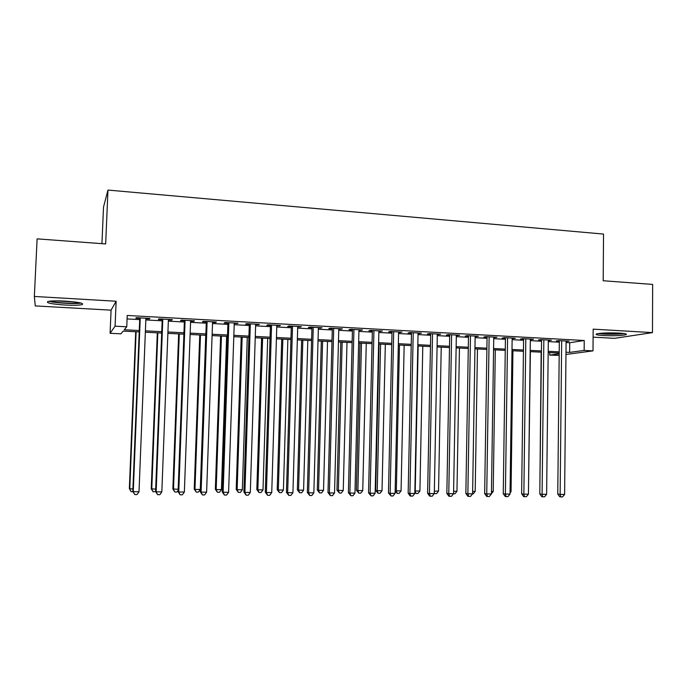 <?xml version="1.0" encoding="UTF-8"?>
<svg xmlns="http://www.w3.org/2000/svg" width="687" height="687" viewBox="0 0 687 687"><rect width="100%" height="100%" fill="white"/><g stroke="black" fill="none" stroke-linecap="round" stroke-linejoin="round"><path stroke-width="1.03" d="M64.793 305.011C73.183 305.44 78.945 305.311 82.088 304.633C84.467 303.31 78.902 302.143 65.385 301.121C56.909 300.683 51.096 300.803 47.935 301.49C45.668 302.855 51.285 304.032 64.793 305.011M603.555 335.548C614.006 335.96 621.477 335.677 625.986 334.689C627.411 334.019 625.11 333.487 619.073 333.083C608.51 332.671 601.005 332.946 596.556 333.925C595.122 334.612 597.458 335.153 603.555 335.548M139.221 331.915L123.179 331.1L120.921 333.83L110.092 333.298L115.081 326.179L126.751 326.789L124.278 329.769L139.272 330.533M101.942 243.662L103.522 207.01L107.971 190.076L105.661 243.937L37.107 238.861L34.35 296.458L35.26 305.913L111.071 310.155L110.092 333.298M593.113 337.145L614.479 338.339L652.478 332.62L593.173 329.15L593.01 350.868L565.968 354.475M559.175 355.385L549.686 355.119L559.192 353.814M549.72 352.603L549.686 355.119M107.971 190.076L603.529 234.069L603.195 280.751L652.65 284.418L652.478 332.62M145.893 318.759L149.337 318.948L149.869 318.407L136.266 317.669L135.803 318.218L139.762 318.433M168.384 319.979L171.673 320.159L172.317 319.627L158.886 318.897L158.302 319.438L162.218 319.644M190.608 321.181L193.734 321.353L194.49 320.829L181.222 320.108L180.535 320.64L184.391 320.846M212.558 322.375L215.529 322.529L216.388 322.014L203.283 321.31L202.485 321.825L206.298 322.031M234.233 323.543L238.02 323.191L225.07 322.486L224.168 323.002L227.938 323.208M255.65 324.702L259.385 324.35L246.599 323.654L245.594 324.161L249.321 324.358M276.809 325.853L280.502 325.501L267.861 324.814L266.762 325.303L270.438 325.509M297.711 326.978L301.361 326.634L288.875 325.956L287.673 326.437L291.305 326.634M318.364 328.103L321.971 327.751L309.631 327.081L308.343 327.553L311.932 327.751M338.777 329.202L342.341 328.858L330.146 328.197L328.764 328.661L332.31 328.858M358.949 330.301L362.47 329.949L350.422 329.296L348.944 329.751L352.448 329.949M378.88 331.374L382.358 331.031L370.448 330.387L368.885 330.833L372.354 331.022M398.58 332.439L402.015 332.096L390.25 331.46L388.602 331.898L392.028 332.087M418.057 333.496L421.449 333.152L409.821 332.525L408.087 332.955L411.47 333.143M437.31 334.543L440.659 334.2L429.16 333.573L427.348 334.002L430.697 334.183M456.34 335.574L459.655 335.23L448.285 334.612L446.387 335.033L449.702 335.213M475.146 336.587L478.427 336.244L467.186 335.634L465.211 336.055L468.482 336.226M493.747 337.592L496.993 337.257L485.881 336.647L483.828 337.059L487.066 337.231M512.141 338.588L515.344 338.253L504.361 337.652L502.231 338.056L505.434 338.227M530.33 339.576L533.498 339.241L522.627 338.648L520.428 339.043L523.597 339.215M548.312 340.546L551.438 340.211L540.695 339.627L538.428 340.013L541.554 340.185M566.088 342.555L569.712 342.753L584.225 340.503L127.215 315.47L126.751 326.789M127.069 318.931L139.71 319.61M145.842 319.944L162.166 320.82M168.341 321.155L184.348 322.014M190.565 322.349L206.255 323.191M212.515 323.525L227.904 324.358M234.198 324.693L249.278 325.509M255.616 325.844L270.403 326.643M276.775 326.986L291.279 327.768M297.677 328.111L311.898 328.875M318.339 329.228L332.276 329.975M338.751 330.318L352.422 331.057M358.923 331.409L372.328 332.13M378.855 332.482L392.002 333.186M398.563 333.538L411.444 334.234M418.04 334.586L430.672 335.273M437.284 335.625L449.676 336.295M456.314 336.647L468.465 337.3M475.129 337.661L487.049 338.305M493.738 338.665L505.417 339.292M512.124 339.653L523.58 340.271M530.312 340.632L541.545 341.233M548.295 341.602L559.312 342.195M566.097 341.516L569.188 341.173L558.565 340.597L556.23 340.975L559.321 341.147M111.071 310.155L116.129 301.241L34.35 296.458M116.129 301.241L115.081 326.179M584.225 340.503L584.148 350.413L593.01 350.868M559.201 353.084L548.174 352.525M541.416 352.191L530.175 351.624M523.442 351.28L511.978 350.705M505.263 350.361L493.567 349.777M486.877 349.443L474.949 348.841M468.285 348.498L456.125 347.888M449.478 347.553L437.069 346.926M430.457 346.592L417.808 345.956M411.212 345.621L398.314 344.977M391.745 344.642L378.589 343.981M372.053 343.646L358.64 342.976M352.13 342.641L338.451 341.954M331.976 341.628L318.012 340.924M311.572 340.597L297.342 339.885M290.927 339.558L276.414 338.828M270.043 338.511L255.238 337.764M248.892 337.437L233.795 336.682M227.491 336.364L212.094 335.582M205.834 335.273L190.119 334.475M183.901 334.165L167.877 333.358M161.694 333.04L145.352 332.225M565.994 352.208L569.626 352.397L584.148 350.413M145.412 330.842L161.754 331.675M167.929 331.984L183.953 332.8M190.17 333.118L205.877 333.916M212.137 334.234L227.543 335.016M233.838 335.333L248.943 336.106M255.281 336.424L270.077 337.18M276.457 337.497L290.97 338.236M297.377 338.562L311.606 339.284M318.055 339.61L332.01 340.323M338.485 340.649L352.165 341.345M358.666 341.679L372.088 342.358M378.623 342.693L391.779 343.363M398.34 343.689L411.238 344.35M417.833 344.685L430.474 345.329M437.095 345.664L449.496 346.291M456.142 346.626L468.302 347.244M474.975 347.588L486.894 348.189M493.584 348.532L505.28 349.125M511.995 349.468L523.46 350.044M530.192 350.387L541.433 350.963M548.192 351.306L559.209 351.864M569.712 342.753L569.626 352.397M566.818 341.044L566.809 341.551M549.136 340.082L549.128 340.597M531.257 339.112L531.249 339.627M513.18 338.133L513.172 338.648M494.898 337.145L494.898 337.661M476.417 336.141L476.409 336.656M457.714 335.119L457.705 335.642M438.804 334.097L438.795 334.621M419.68 333.058L419.671 333.581M400.332 332.01L400.315 332.534M380.753 330.945L380.744 331.478M360.95 329.872L360.933 330.404M340.907 328.781L340.898 329.322M320.631 327.682L320.623 328.223M300.116 326.565L300.107 327.115M279.36 325.44L279.343 325.99M258.346 324.298L258.329 324.848M237.075 323.139L237.058 323.697M215.546 321.971L215.529 322.529M193.76 320.786L193.734 321.353M171.698 319.592L171.673 320.159M149.362 318.382L149.337 318.948M559.33 340.64L557.767 494.073L560.137 494.4L561.674 340.769M564.611 494.425L562.524 496.924L560.738 496.916L560.137 494.4L564.611 494.425L566.097 341.01M560.738 496.916L559.785 496.778L557.767 494.073M541.167 352.173L539.827 491.609M622.929 333.401C618.274 334.062 612.16 334.234 604.577 333.891L599.553 333.384M606.32 332.946L616.127 332.955M598.317 333.547L603.615 334.054C611.834 334.423 618.695 334.268 624.191 333.564M79.666 302.735C75.647 303.834 57.476 302.984 51.585 301.404L50.503 301.095M55.544 300.863L74.728 301.945M49.576 301.421C56.051 303.13 75.476 304.135 81.1 303.07M541.562 339.679L539.802 493.953L542.095 494.279L543.838 339.799M546.629 494.314L544.542 496.821L542.73 496.813L542.095 494.279L546.629 494.314L548.312 340.039M542.73 496.813L541.811 496.675L539.802 493.953M523.597 338.7L521.631 493.841L523.855 494.168L525.804 338.82M528.432 494.193L526.354 496.718L524.524 496.71L523.855 494.168L528.432 494.193L530.33 339.069M524.524 496.71L523.631 496.572L521.631 493.841M505.434 337.712L503.253 493.721L505.4 494.047L507.573 337.832M510.037 494.082L507.959 496.615L506.104 496.607L505.4 494.047L510.037 494.082L512.15 338.081M506.104 496.607L505.246 496.469L503.253 493.721M487.074 336.716L484.661 493.601L486.739 493.936L489.127 336.828M491.428 493.962L489.35 496.512L487.478 496.503L486.739 493.936L491.428 493.962L493.755 337.077M487.478 496.503L486.645 496.366L484.661 493.601M528.466 491.78L530.39 351.632M510.072 491.652L511.042 491.652L512.94 350.756M511.042 491.652L510.055 492.862M491.463 491.514L493.214 491.531L495.301 349.863M493.214 491.531L491.428 493.73M472.647 491.385L475.189 491.403L477.474 348.962M475.189 491.403L473.206 493.867L472.587 493.859M468.491 335.711L465.863 493.481L467.864 493.816L470.475 335.814M472.604 493.841L470.535 496.409L468.637 496.4L467.864 493.816L472.604 493.841L475.155 336.072M468.637 496.4L467.838 496.263L465.863 493.481M453.609 491.248L456.967 491.274L459.448 348.06M456.967 491.274L454.992 493.747L448.774 493.695L451.608 334.792M456.348 335.05L453.566 493.721L451.496 496.306L449.581 496.297L448.809 496.16L446.851 493.36L449.71 334.689M446.851 493.36L448.774 493.695L449.581 496.297M434.347 491.111L438.546 491.145L441.226 347.141M438.546 491.145L436.571 493.635L434.304 493.549M434.716 493.618L434.321 492.416M430.706 333.659L427.615 493.232L429.452 493.567L432.527 333.753M434.304 493.601L432.243 496.203L430.302 496.186L429.452 493.567L434.304 493.601L437.318 334.011M430.302 496.186L429.564 496.048L427.615 493.232M418.16 345.973L415.223 490.982L419.912 491.007L422.797 346.205M414.871 490.913L416.064 493.506L414.836 492.579M419.912 491.007L417.936 493.515L416.064 493.506M411.479 332.611L408.155 493.111L409.907 493.446L413.222 332.706M414.819 493.481L412.758 496.091L410.792 496.083L409.907 493.446L414.819 493.481L418.065 332.972M410.792 496.083L410.087 495.945L408.155 493.111M399.473 345.029L396.33 490.844L401.071 490.879L404.162 345.269M395.162 490.621L396.33 490.844L397.206 493.386L395.145 491.179M401.071 490.879L399.104 493.395L397.206 493.386M392.037 331.555L388.464 492.983L390.13 493.318L393.694 331.649M395.102 493.352L393.041 495.98L391.058 495.971L390.13 493.318L395.102 493.352L398.597 331.915M391.058 495.971L388.464 492.983M379.044 344.007L375.677 490.398L377.223 490.707L382.015 490.741L385.33 344.316M380.581 344.084L377.223 490.707L378.133 493.266L375.677 490.398M382.015 490.741L380.048 493.275L378.133 493.266M372.363 330.49L368.541 492.854L370.121 493.197L373.934 330.576M375.145 493.223L373.101 495.868L371.092 495.859L370.121 493.197L375.145 493.223L378.898 330.842M371.092 495.859L368.541 492.854M360.022 343.045L356.433 490.26L357.893 490.57L362.745 490.604L366.274 343.363M361.474 343.114L357.893 490.57L358.846 493.146L356.433 490.26M362.745 490.604L360.787 493.154L358.846 493.146M352.465 329.408L348.386 492.725L349.881 493.068L353.942 329.485M354.964 493.103L352.912 495.756L350.885 495.748L349.881 493.068L354.964 493.103L358.957 329.76M350.885 495.748L348.386 492.725M340.778 342.074L336.965 490.123L338.348 490.432L343.251 490.466L347.004 342.384M342.152 342.143L338.348 490.432L339.335 493.017L336.965 490.123M343.251 490.466L341.293 493.034L339.335 493.017M332.319 328.309L327.991 492.596L329.382 492.94L333.71 328.386M334.535 492.974L332.491 495.645L330.438 495.636L329.382 492.94L334.535 492.974L338.794 328.661M330.438 495.636L327.991 492.596M321.318 341.096L317.282 489.977L318.57 490.295L323.534 490.329L327.519 341.405M322.607 341.156L318.57 490.295L319.601 492.897L317.282 489.977M323.534 490.329L321.585 492.905L319.601 492.897M311.95 327.21L307.347 492.467L308.643 492.802L313.238 327.278M313.856 492.837L311.821 495.533L309.743 495.525L308.643 492.802L313.856 492.837L318.382 327.553M309.743 495.525L307.347 492.467M301.636 340.099L297.359 489.84L298.57 490.149L303.594 490.192L307.802 340.409M302.838 340.159L298.57 490.149L299.635 492.768L297.359 489.84M303.594 490.192L301.645 492.777L299.635 492.768M291.322 326.085L286.453 492.33L287.655 492.673L292.525 326.153M292.928 492.708L290.902 495.413L288.789 495.404L287.655 492.673L292.928 492.708L297.729 326.437M288.789 495.404L286.453 492.33M281.73 339.095L277.213 489.694L278.329 490.011L283.413 490.046L287.862 339.404M282.846 339.155L278.329 490.011L279.437 492.639L277.213 489.694M283.413 490.046L281.472 492.656L279.437 492.639M270.455 324.951L265.302 492.193L266.41 492.536L271.563 325.011M271.743 492.57L269.725 495.301L267.587 495.284L266.41 492.536L271.743 492.57L276.827 325.303M267.587 495.284L265.302 492.193M261.592 338.081L256.835 489.548L257.857 489.865L263.001 489.9L267.69 338.39M262.614 338.133L257.857 489.865L259.008 492.51L256.835 489.548M263.001 489.9L261.06 492.527L259.008 492.51M249.338 323.809L243.894 492.055L244.898 492.407L250.334 323.86M250.3 492.442L248.282 495.181L246.126 495.172L244.898 492.407L250.3 492.442L255.667 324.152M246.126 495.172L243.894 492.055M241.223 337.051L236.208 489.402L237.135 489.719L242.339 489.754L247.286 337.36M242.15 337.102L237.135 489.719L238.329 492.381L236.208 489.402M242.339 489.754L240.407 492.39L238.329 492.381M227.955 322.65L222.227 491.918L223.129 492.261L228.857 322.692M228.599 492.304L226.581 495.061L224.4 495.052L223.129 492.261L228.599 492.304L234.25 322.984M224.4 495.052L222.227 491.918M220.613 336.012L215.349 489.247L216.173 489.573L221.437 489.608L226.641 336.321M221.437 336.055L216.173 489.573L217.41 492.244L215.349 489.247M221.437 489.608L219.514 492.261L217.41 492.244M206.323 321.473L200.286 491.772L201.085 492.124L207.113 321.516M206.615 492.158L204.614 494.941L202.399 494.923L201.085 492.124L206.615 492.158L212.575 321.808M202.399 494.923L200.286 491.772M199.754 334.964L194.232 489.101L194.962 489.419L200.286 489.462L205.748 335.265M200.492 334.998L194.962 489.419L196.242 492.115L194.232 489.101M200.286 489.462L198.371 492.124L196.242 492.115M184.417 320.279L178.079 491.634L178.757 491.986L185.095 320.322M184.365 492.021L182.364 494.812L180.131 494.803L178.757 491.986L184.365 492.021L190.625 320.623M180.131 494.803L178.079 491.634M178.654 333.899L172.866 488.946L178.165 489.299M179.29 333.934L173.493 489.264L174.816 491.978L172.866 488.946M178.122 490.372L176.971 491.995L174.816 491.978M162.235 319.077L155.588 491.488L156.155 491.84L162.81 319.112M161.831 491.875L159.839 494.692L157.572 494.674L156.155 491.84L161.831 491.875L168.409 319.412M157.572 494.674L155.588 491.488M157.306 332.826L151.234 488.792L155.674 489.144M157.83 332.852L151.767 489.118L153.132 491.84L151.234 488.792M155.588 491.463L153.132 491.84M139.779 317.858L132.814 491.342L133.269 491.694L140.242 317.883M139.014 491.737L137.031 494.563L134.738 494.554L133.269 491.694L139.014 491.737L145.91 318.193M134.738 494.554L132.814 491.342M135.7 331.735L129.354 488.629L132.909 488.981M136.12 331.752L129.766 488.955L131.183 491.703L129.354 488.629M133.02 491.712L131.183 491.703"/></g></svg>
